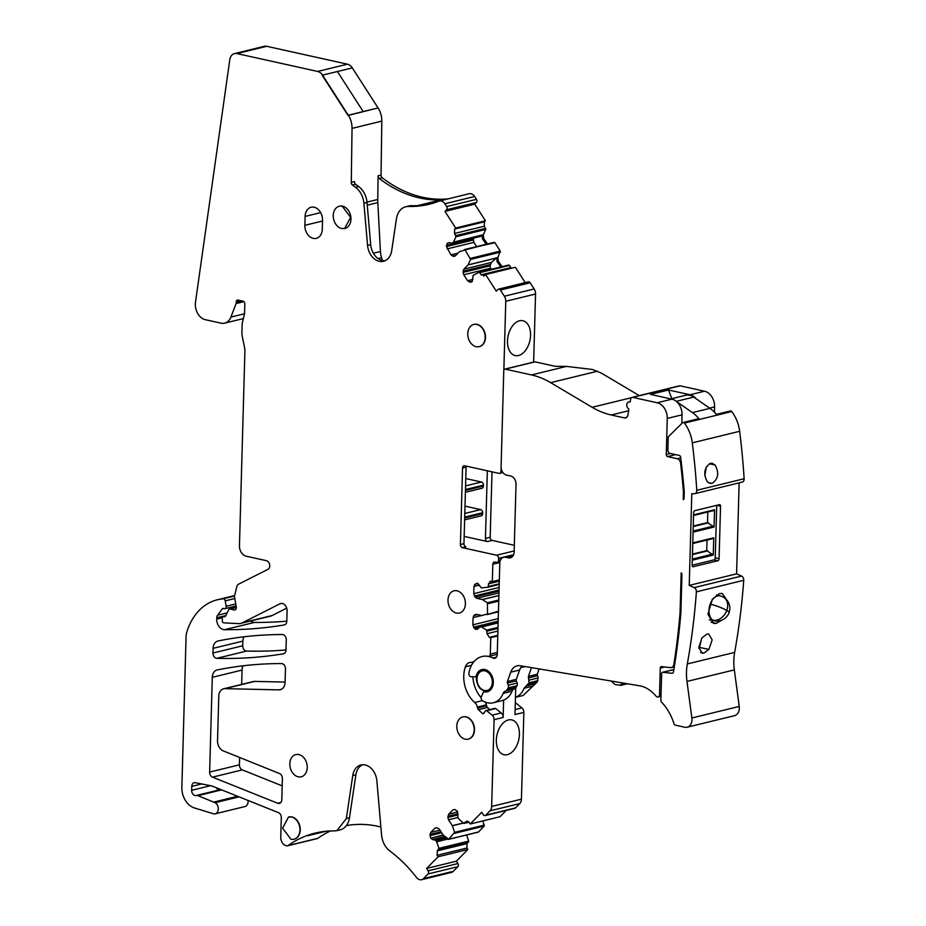 <?xml version="1.0" encoding="UTF-8"?>
<svg xmlns="http://www.w3.org/2000/svg" width="926" height="926" viewBox="0 0 926 926"><rect width="100%" height="100%" fill="white"/><g stroke="black" fill="none" stroke-linecap="round" stroke-linejoin="round"><path stroke-width="1.39" d="M692.15 565.219L714.015 559.883A1.829 1.146 -77.5 0 0 715.242 557.822L716.712 505.33L720.544 506.152A1.829 1.146 102.5 0 0 719.757 504.658A1.829 1.146 102.5 0 0 719.409 504.67L694.847 510.654A1.829 1.146 102.5 0 0 693.62 512.726L692.15 565.23A1.829 1.146 102.5 0 0 692.937 566.735A1.829 1.146 102.5 0 0 693.285 566.724L717.847 560.739A1.829 1.146 102.5 0 0 719.085 558.667L720.544 506.152M692.775 542.902L713.749 537.786L713.263 555.056L706.723 550.623L707.024 540.043M693.562 514.868L714.536 509.751L714.05 527.021L707.51 522.588L707.811 512.009M713.749 537.786L713.24 538.527L713.749 537.786M714.536 509.751L714.027 510.492L714.536 509.751M681.339 462.896L680.564 463.081A594.585 443.519 -103.7 0 1 683.434 491.706L683.214 499.646A1.829 1.366 -103.7 0 0 684.071 498.2L684.256 491.868A594.735 443.635 -103.7 0 0 680.633 457.166A1.829 1.366 -103.7 0 0 679.302 455.442L669.197 453.196L667.854 451.112L668.248 436.852L682.555 422.765A1.829 1.366 -103.7 0 1 684.395 423.101A32.016 23.879 -103.7 0 1 692.301 442.848A594.585 443.519 -103.7 0 1 696.78 490.294A3.658 2.732 -103.7 0 1 694.87 493.662A3.658 2.732 -103.7 0 1 694.396 493.72L691.791 493.72L689.233 585.394L694.187 587.616L741.541 576.065A3.658 2.732 76.3 0 1 743.74 580.289A594.585 443.519 76.3 0 1 734.654 652.402A45.733 34.112 76.3 0 0 734.341 669.892L686.988 681.443L691.872 717.986L739.226 706.434L734.341 669.892M739.133 482.863L736.587 573.842L689.233 585.394M692.451 554.593L707.777 550.854M692.463 554.107L706.723 550.623M693.227 526.558L708.552 522.82M693.25 526.072L707.51 522.588M680.564 463.081A4.572 3.415 -103.7 0 0 677.242 458.717L667.588 456.576L675.598 454.62M670.412 453.474L666.245 454.481A1.829 1.366 -103.7 0 0 667.588 456.576M666.245 454.481L667.252 418.436A13.716 10.232 -103.7 0 0 657.171 402.775L632.771 397.37A2.743 2.049 -103.7 0 0 632.053 397.381A2.743 2.049 -103.7 0 0 630.652 399.118L630.259 401.444A0.914 0.683 -103.7 0 1 629.564 402.034A3.658 2.732 -103.7 0 0 628.673 402.058A3.658 2.732 -103.7 0 0 626.752 404.951A3.658 2.732 -103.7 0 0 628.43 408.702A0.914 0.683 -103.7 0 1 628.823 409.778L627.932 414.987A4.572 3.415 -103.7 0 1 625.606 417.904A4.572 3.415 -103.7 0 1 624.402 417.904L611.241 414.987L628.661 410.739M631.405 397.705L592.131 407.29A91.477 68.235 -103.7 0 0 611.241 414.987M592.131 407.29L550.623 382.646A91.477 68.235 -103.7 0 0 531.501 374.949L505.226 369.127A1.829 1.366 -103.7 0 0 503.779 370.597L501.093 466.716A7.315 5.463 -103.7 0 0 506.464 475.073L510.654 475.999A7.315 5.463 -103.7 0 1 516.025 484.344L514.138 551.989A7.315 5.463 -103.7 0 1 510.295 557.857A7.315 5.463 -103.7 0 1 508.362 557.869L505.573 557.255A7.315 5.463 -103.7 0 0 503.64 557.267A7.315 5.463 -103.7 0 0 499.797 563.135L497.25 654.589A4.572 3.415 -103.7 0 1 494.843 658.259A4.572 3.415 -103.7 0 1 492.898 658.004A25.615 19.11 -103.7 0 0 482.006 656.557A25.615 19.11 -103.7 0 0 468.926 673.214A2.743 2.049 -103.7 0 0 471.265 676.802L474.911 676.79A2.373 1.771 -103.7 0 0 475.223 676.744A2.373 1.771 -103.7 0 0 476.369 675.505A11.436 8.531 -103.7 0 1 481.89 669.556A11.436 8.531 -103.7 0 1 484.911 669.533A11.436 8.531 -103.7 0 1 493.234 680.622A11.436 8.531 -103.7 0 1 487.308 691.768A11.436 8.531 -103.7 0 1 484.634 691.861A2.373 1.771 -103.7 0 0 484.078 691.872A2.373 1.771 -103.7 0 0 483.036 692.845L481.358 696.757A2.743 2.049 -103.7 0 0 482.527 700.716A21.958 16.379 -103.7 0 0 493.28 702.765A21.958 16.379 -103.7 0 0 503.177 693.377A5.487 4.098 -103.7 0 1 505.365 691.109A5.487 4.098 -103.7 0 0 507.263 689.43L508.131 687.879A2.743 2.049 -103.7 0 0 508.258 685.217L507.448 683.041L516.326 680.876L517.136 683.052L508.258 685.217M516.326 680.876A1.829 1.366 -103.7 0 1 516.291 679.348L507.413 681.513A1.829 1.366 -103.7 0 0 507.448 683.041M507.413 681.513L510.747 672.183A13.716 10.232 -103.7 0 1 512.124 669.452A13.716 10.232 -103.7 0 1 517.102 665.852A13.716 10.232 -103.7 0 1 520.296 665.748L639.831 685.853A32.016 23.879 -103.7 0 1 651.591 691.699A48.476 36.16 -103.7 0 1 656.187 696.283A2.743 2.049 -103.7 0 0 658.085 697.023A2.743 2.049 -103.7 0 0 659.532 694.824L660.273 668.063L664.706 666.986M674.302 666.847L671.489 667.53A4.572 3.415 -103.7 0 1 670.655 667.6A252.925 188.661 -103.7 0 1 661.639 666.581A1.829 1.366 -103.7 0 0 660.273 668.063M671.489 667.53A4.572 3.415 -103.7 0 0 673.815 664.555A594.585 443.519 -103.7 0 0 680.066 612.584L681.166 572.858A1.829 1.366 -103.7 0 1 681.941 574.664L680.876 612.769A594.735 443.635 -103.7 0 1 673.433 672.044A1.829 1.366 -103.7 0 1 672.183 673.237L672.797 673.086M691.872 717.986A9.144 6.818 -103.7 0 1 687.173 727.223A9.144 6.818 -103.7 0 1 684.754 727.234L675.251 725.127A1.829 1.366 -103.7 0 1 674.012 723.819A45.733 34.112 -103.7 0 0 661.5 702.082A1.829 1.366 -103.7 0 1 660.886 700.426L661.639 673.758A1.829 1.366 -103.7 0 1 662.981 672.264A258.551 192.863 -103.7 0 0 672.183 673.237M694.187 587.616A3.658 2.732 -103.7 0 1 696.387 591.841A594.585 443.519 -103.7 0 1 687.312 663.954A45.733 34.112 -103.7 0 0 686.988 681.443M736.587 573.842L741.541 576.065M716.33 414.385L730.382 410.959A1.829 1.366 76.3 0 1 731.748 411.549A32.016 23.879 76.3 0 1 739.642 431.296A594.585 443.519 76.3 0 1 744.134 478.742A3.658 2.732 76.3 0 1 742.224 482.11L694.87 493.662M739.226 706.434A9.144 6.818 76.3 0 1 734.515 715.671L687.173 727.223M639.276 395.61L601.553 373.224L592.42 369.462L566.481 366.407L555.299 366.326L535.054 361.846A1.829 1.366 -103.7 0 0 534.568 361.846L504.739 369.127M632.053 397.381L679.395 385.829A2.743 2.049 76.3 0 1 680.124 385.818L704.512 391.223A13.716 10.232 76.3 0 1 714.606 406.884L714.455 412.232M683.434 491.706L684.221 491.509M681.802 423.471L682.045 414.825A13.716 10.232 -103.7 0 0 671.963 399.164L650.434 394.395L668.491 389.996L671.825 398.655M696.202 398.805A13.716 10.232 -103.7 0 0 690.02 394.765L668.491 389.996M485.583 691.629L487.794 691.629M493.28 702.765L502.158 700.6A21.958 16.379 -103.7 0 0 512.055 691.201L503.177 693.377M508.131 687.879L517.009 685.715L516.141 687.254A5.487 4.098 -103.7 0 1 514.243 688.944A5.487 4.098 -103.7 0 0 512.055 691.201M517.009 685.715A2.743 2.049 -103.7 0 0 517.136 683.052M516.291 679.348L519.625 670.019L510.747 672.183M524.452 666.442L521.002 667.287A13.716 10.232 -103.7 0 0 519.625 670.019M680.888 612.387L680.066 612.584M708.888 649.404L712.163 639.889L708.737 634.021L706.897 634.078L702.035 637.806L698.817 647.343L702.128 653.166L703.957 653.119L708.888 649.404L699.5 647.39L698.864 648.327M728.16 601.969L722.361 593.531L719.479 593.601L712.325 599.215L707.915 614.216L713.506 623.429L716.354 623.348L721.481 620.293M712.279 463.324L710.369 463.347C704.165 467.676 703.147 473.811 707.314 481.763L710.08 483.441L711.99 483.418C718.321 479.101 719.363 472.966 715.103 465.014L712.036 463.278M683.041 422.511L698.135 418.818A1.829 1.366 76.3 0 1 699.489 419.42L731.748 411.549M448.288 198.835A137.21 102.346 -103.7 0 1 382.253 177.792A2.743 2.049 -103.7 0 1 381.049 175.095L381.813 121.121A18.3 13.647 -103.7 0 0 378.074 107.937L348.049 115.461L322.271 75.411L348.303 115.206A18.3 13.647 -103.7 0 1 352.042 128.39L351.278 182.353A2.743 2.049 -103.7 0 0 352.482 185.05A137.21 102.346 -103.7 0 0 355.503 187.295A18.3 13.647 -103.7 0 1 363.895 203.234L367.032 202.47A18.3 13.647 -103.7 0 0 358.64 186.531L355.503 187.295M486.208 244.267L482.342 238.711L482.377 234.903L453.427 242.195L456.009 236.697L454.516 233.479L484.286 226.21L484.414 221.8L485.432 220.77L474.737 204.148L476.369 202.481A2.292 1.702 -103.7 0 0 476.462 199.333L474.633 196.497A6.864 5.116 -103.7 0 0 469.181 193.731L439.41 201A6.864 5.116 -103.7 0 0 438.912 201.15A137.21 102.346 -103.7 0 1 429.016 204.299A137.21 102.346 -103.7 0 1 408.54 206.452A18.3 13.647 -103.7 0 0 405.808 206.741A18.3 13.647 -103.7 0 0 396.432 218.837L391.686 250.714A16.008 11.945 -103.7 0 1 383.48 261.294A16.008 11.945 -103.7 0 1 367.553 245.378L363.895 203.234M484.286 226.21L485.78 229.428L483.326 234.672L483.673 238.387L487.493 243.955M464.482 249.58L494.901 242.693L500.295 251.073L497.933 257.382L498.281 261.097L502.112 266.665M494.09 242.357L465.13 249.962L470.616 259.407L468.047 264.905L463.903 269.142L491.393 262.44L490.039 265.808L490.525 268.216L463.752 274.744L463.104 272.383L490.039 265.808M508.71 265.067L479.089 272.29M510.897 267.568L509.508 265.403L479.737 272.672L481.126 274.825L510.897 267.568L511.465 268.239M525.239 282.627L515.377 267.29L485.606 274.547L483.673 276.122M533.642 362.078L535.541 294.028A6.864 5.116 -103.7 0 0 534.14 288.97L530.17 282.789A2.292 1.702 -103.7 0 0 528.341 281.863L498.57 289.132A2.292 1.702 -103.7 0 0 497.933 289.502L496.29 291.169L485.606 274.547M515.458 697.347L523.121 695.484L537.092 682.149L538.087 677.948L537.254 674.244L539.152 668.919M492.007 471.832L490.178 537.277A2.743 2.049 -103.7 0 0 492.192 540.402L514.324 545.31M506.221 810.412L500.028 816.72L470.258 823.99L481.74 812.276L483.256 814.648A2.292 1.702 -103.7 0 0 485.074 815.563L514.844 808.305A2.292 1.702 -103.7 0 0 515.493 807.923L519.775 803.571A6.864 5.116 -103.7 0 0 521.431 799.184L523.861 712.407A4.572 3.415 -103.7 0 0 521.905 707.892L516.43 703.494A1.377 1.019 -103.7 0 0 515.655 703.285L515.296 703.378M482.955 820.887L484.229 826.096L478.441 831.999L448.67 839.257L443.218 835.125L439.341 829.14L436.702 827.636L434.954 828.168L436.702 827.636M466.611 834.974L468.695 841.086L467.04 843.609L466.912 848.019L467.873 849.489L456.379 861.192L457.907 863.553L428.136 870.822A2.292 1.702 -103.7 0 1 428.043 873.97L423.529 878.577A6.864 5.116 -103.7 0 1 421.585 879.7A6.864 5.116 -103.7 0 1 416.515 877.478A137.21 102.346 -103.7 0 0 389.823 850.982A18.3 13.647 -103.7 0 1 381.593 835.171L376.87 780.907A16.008 11.945 -103.7 0 0 360.955 764.98A16.008 11.945 -103.7 0 0 352.748 775.56L346.347 818.549L336.971 830.634L334.402 830.923A137.21 102.346 -103.7 0 0 315.106 833.111A137.21 102.346 -103.7 0 0 288.09 845.565A2.743 2.049 -103.7 0 1 287.558 845.82A2.743 2.049 -103.7 0 1 286.829 845.82L286.134 845.669A7.315 5.463 -103.7 0 1 280.752 837.312L281.307 817.704A4.572 3.415 -103.7 0 0 278.425 812.623L212.286 786.139A9.144 6.818 -103.7 0 0 211.186 785.815L195.317 782.69A4.572 3.415 -103.7 0 0 194.171 782.713A4.572 3.415 -103.7 0 0 191.775 786.382L201.729 783.952M421.585 879.7L451.356 872.431A6.864 5.116 -103.7 0 0 453.3 871.308L457.814 866.701A2.292 1.702 -103.7 0 0 457.907 863.553M330.362 830.981A137.21 102.346 -103.7 0 0 317.861 838.308L288.09 845.565M287.558 845.82L317.329 838.551A2.743 2.049 -103.7 0 0 317.861 838.308M227.159 612.873L217.575 615.211L222.252 608.891A1.829 1.366 -103.7 0 1 223.363 608.451L224.37 608.671A2.292 1.702 -103.7 0 0 224.983 608.671A2.292 1.702 -103.7 0 0 226.141 606.252L225.203 600.87A2.292 1.702 -103.7 0 0 223.131 598.821A91.477 68.235 -103.7 0 0 219.994 599.238A64.033 47.758 -103.7 0 0 217.39 599.77A64.033 47.758 -103.7 0 0 186.971 631.567A18.3 13.647 -103.7 0 0 186.057 637.169L181.866 787.297A18.3 13.647 -103.7 0 0 194.333 807.923L213.617 813.827A5.95 4.433 -103.7 0 0 215.179 813.815L244.962 806.546A5.95 4.433 -103.7 0 0 247.994 800.446M250.541 621.01A9.144 6.818 -103.7 0 0 254.372 622.434A604.18 450.684 -103.7 0 0 286.794 621.161M225.493 616.195L223.803 616.612A1.829 1.366 -103.7 0 0 222.356 618.082L222.286 620.744A1.829 1.366 -103.7 0 0 223.814 622.862L238.422 623.626A13.716 10.232 -103.7 0 0 240.679 623.418L270.45 616.16A13.716 10.232 -103.7 0 0 272.094 615.547L286.713 608.162M266.688 46.3L236.917 53.569L317.664 71.452A9.144 6.818 -103.7 0 1 322.526 75.145L352.297 67.887L322.526 75.145L348.303 115.206L363.189 111.571L337.411 71.51L363.189 111.571L378.074 107.937L352.297 67.887A9.144 6.818 -103.7 0 0 347.435 64.183L266.688 46.3A9.144 6.818 -103.7 0 0 264.269 46.312L234.498 53.581A9.144 6.818 -103.7 0 0 229.798 59.692L195.49 302.212A13.716 10.232 -103.7 0 0 205.422 319.713L221.048 323.174A13.716 10.232 -103.7 0 0 224.671 323.151A13.716 10.232 -103.7 0 0 230.933 317.074L236.061 303.578A2.292 1.702 -103.7 0 0 236.211 302.756L236.234 301.911A2.292 1.702 -103.7 0 1 237.438 300.082A2.292 1.702 -103.7 0 1 238.04 300.07L243.133 301.205A2.292 1.702 -103.7 0 1 244.811 303.809L244.568 312.722A9.144 6.818 -103.7 0 1 244.267 314.967L242.566 321.773A13.716 10.232 -103.7 0 0 242.114 325.153L241.917 332.272A13.716 10.232 -103.7 0 0 242.265 336.3L244.672 348.164A9.144 6.818 -103.7 0 1 244.904 350.85L239.452 545.75A9.144 6.818 -103.7 0 0 246.177 556.19L266.387 560.67A4.572 3.415 -103.7 0 1 269.663 564.71A4.572 3.415 -103.7 0 1 267.903 569.363L238.572 584.179A4.572 3.415 -103.7 0 0 236.871 586.528L234.683 595.291A4.572 3.415 -103.7 0 0 234.625 597.594L236.257 607.028A2.743 2.049 -103.7 0 1 234.868 609.945A2.743 2.049 -103.7 0 1 234.151 609.945L229.972 609.019A1.829 1.366 -103.7 0 0 228.71 609.69L225.713 615.836A2.292 1.702 -103.7 0 1 224.752 616.681A2.292 1.702 -103.7 0 1 224.15 616.681L223.803 616.612M243.943 636.81A9.144 6.818 -103.7 0 0 242.867 641.093L242.739 645.769A4.572 3.415 -103.7 0 0 246.617 651.047A604.18 450.684 -103.7 0 0 285.995 649.948M285.092 682.08L254.696 681.397A9.144 6.818 -103.7 0 0 253.354 681.536L223.583 688.805A9.144 6.818 -103.7 0 0 218.779 696.144L217.529 740.742A9.144 6.818 -103.7 0 0 223.282 750.893L279.513 773.546A4.572 3.415 -103.7 0 1 282.395 778.616L281.805 799.728A4.572 3.415 -103.7 0 1 279.409 803.398A4.572 3.415 -103.7 0 1 277.719 803.259L212.529 777.157A4.572 3.415 -103.7 0 1 209.646 772.076L212.286 677.323A9.144 6.818 -103.7 0 1 217.089 669.984A9.144 6.818 -103.7 0 1 217.286 669.938A568.055 423.726 -103.7 0 1 281.504 663.572A4.572 3.415 -103.7 0 1 285.463 668.861L285.081 682.393A9.144 6.818 -103.7 0 1 280.277 689.731A9.144 6.818 -103.7 0 1 278.946 689.87L224.914 688.655A9.144 6.818 -103.7 0 0 223.583 688.805M243.133 665.794A9.144 6.818 -103.7 0 0 242.056 670.065L241.663 684.395M239.614 757.468L239.417 764.818A4.572 3.415 -103.7 0 0 242.299 769.888L282.199 785.861M535.541 294.028L505.77 301.286L503.848 370.099M519.509 320.79A17.837 11.158 -77.5 0 1 522.889 320.732A17.837 11.158 -77.5 0 1 530.366 337.944A17.837 11.158 -77.5 0 1 518.537 355.503A17.837 11.158 -77.5 0 1 515.169 355.561A17.837 11.158 -77.5 0 1 507.691 338.349A17.837 11.158 -77.5 0 1 519.509 320.79M236.917 53.569A9.144 6.818 -103.7 0 0 234.498 53.581M240.679 623.418A13.716 10.232 -103.7 0 0 242.323 622.816L279.918 603.821A6.401 4.78 -103.7 0 1 280.682 603.532A6.401 4.78 -103.7 0 1 287.083 610.836L286.794 621.242A4.572 3.415 -103.7 0 1 284.386 624.911A4.572 3.415 -103.7 0 1 284.213 624.946A604.18 450.684 -103.7 0 1 224.601 629.692A9.144 6.818 -103.7 0 1 216.719 619.124L216.753 617.781A4.572 3.415 -103.7 0 1 217.575 615.211M215.179 813.815A5.95 4.433 -103.7 0 0 218.304 808.78A5.95 4.433 -103.7 0 0 215.098 802.703L197.956 795.654A4.572 3.415 -103.7 0 0 196.266 795.515A4.572 3.415 -103.7 0 0 196.254 795.515A4.572 3.415 -103.7 0 0 196.254 795.515A4.572 3.415 -103.7 0 1 191.659 790.306L191.775 786.382M467.873 849.489L438.102 856.758L426.608 868.461L428.136 870.822M438.102 856.758L437.141 855.277L437.269 850.867L467.04 843.609M444.804 836.537L432.523 839.535L435.567 840.206L436.678 841.78L438.924 848.343L437.269 850.867M432.523 839.535L430.833 838.238L443.299 835.194M443.079 834.951L430.833 838.238M430.659 837.984L430.046 834.419L430.821 832.381L434.954 828.168L436.922 827.682M457.919 817.484L448.531 819.776L452.316 825.656L454.62 832.347L448.67 839.257L447.848 839.245M448.531 819.776L447.871 817.415L448.682 814.174L452.814 809.961L454.793 809.474M466.762 821.223L463.544 823.249L458.914 819.128L457.919 817.427L457.375 811.188L454.573 809.428M469.019 822.126L463.544 823.249M467.804 821.269L465.859 821.744L469.308 822.508L470.258 823.99M485.074 815.563A2.292 1.702 -103.7 0 0 485.722 815.193L490.004 810.829A6.864 5.116 -103.7 0 0 491.66 806.453L494.09 719.676A4.572 3.415 -103.7 0 0 492.134 715.15L486.659 710.763A1.377 1.019 -103.7 0 0 485.363 710.925L483.754 713.402A1.377 1.019 -103.7 0 1 482.365 713.483L478.476 709.686A2.743 2.049 -103.7 0 1 477.596 708.077L477.353 707.07A7.315 5.463 -103.7 0 0 474.702 702.51A27.444 20.465 -103.7 0 1 465.396 666.789A9.144 6.818 -103.7 0 1 469.644 662.518A9.144 6.818 -103.7 0 1 470.952 662.379A9.144 6.818 -103.7 0 0 472.248 662.229A9.144 6.818 -103.7 0 0 474.494 661.06M497.25 654.3L488.87 656.349A2.743 2.049 -103.7 0 1 488.21 656.36A25.615 19.11 -103.7 0 0 482.076 656.522A25.615 19.11 -103.7 0 0 479.436 657.448M488.87 656.349A2.743 2.049 -103.7 0 0 490.305 654.138L490.768 637.678L489.368 637.366L487.018 633.708L497.91 631.057M480.224 626.636L498.153 622.26L480.096 626.717L477.874 628.974L475.883 629.448L474.181 628.164L481.543 626.902L486.636 630.155L487.018 633.708M475.883 629.448L477.723 629.113M474.181 628.164L472.885 624.807L473.093 617.596L473.869 615.558L477.666 614.621M476.531 614.378L473.869 615.558M474.552 614.852L476.3 614.32L474.552 614.852M498.975 592.883L476.751 598.3L482.307 599.539L487.4 602.791L487.574 613.845L481.971 615.558L476.3 614.32M498.454 611.183L487.064 614.586L498.443 611.808L487.122 614.575M476.751 598.3L475.05 597.015L473.765 593.659L473.962 586.447L474.737 584.399L478.186 583.565M477.179 583.172L474.737 584.399M477.422 583.23L481.427 587.917L487.828 587.211L488.338 586.471L487.828 587.211M490.097 581.296L490.942 581.296L488.407 583.878L488.338 586.471L499.23 583.82M499.971 561.654L497.1 562.348A2.743 2.049 -103.7 0 1 496.371 562.348L494.982 562.047A2.743 2.049 -103.7 0 0 494.252 562.047A2.743 2.049 -103.7 0 0 492.817 564.247L492.331 581.609L490.942 581.296M497.1 562.348A2.743 2.049 -103.7 0 0 498.547 560.149L498.593 558.366A2.743 2.049 -103.7 0 0 496.579 555.23L462.421 547.671A2.743 2.049 -103.7 0 1 460.407 544.534L462.549 468A2.743 2.049 -103.7 0 1 463.984 465.79A2.743 2.049 -103.7 0 1 464.713 465.79L498.859 473.36A2.743 2.049 -103.7 0 0 499.589 473.348A2.743 2.049 -103.7 0 0 501.024 471.149L501.128 467.757M505.77 301.286A6.864 5.116 -103.7 0 0 504.369 296.227L500.387 290.046A2.292 1.702 -103.7 0 0 498.57 289.132M484.576 275.589L481.126 274.825M478.939 272.325L479.737 272.672L478.939 272.325L473.163 275.311L472.167 281.516L470.234 282.233L467.607 280.728L463.752 274.744M471.982 281.701L470.234 282.233L471.832 281.84M490.224 264.581L463.127 271.191L463.104 272.383M463.127 271.191L463.903 269.142M464.32 249.615L465.13 249.962L459.516 251.641L455.349 255.854L453.601 256.386L450.962 254.881L446.459 246.536L473.406 239.973L473.892 242.369L447.119 248.897M455.349 255.854L453.601 256.386L455.198 255.993M473.406 239.973L473.58 238.734L446.494 245.344L446.459 246.536M446.494 245.344L447.455 243.121L449.423 242.635M482.203 235.169L480.802 236.315L452.235 243.26L449.203 242.589M453.427 242.195L452.235 243.26M454.516 233.479L454.643 229.069L484.414 221.8M485.432 220.77L455.661 228.028L454.643 229.069M455.661 228.028L444.966 211.417L446.598 209.751A2.292 1.702 -103.7 0 0 446.691 206.602L444.862 203.766A6.864 5.116 -103.7 0 0 439.41 201M283.402 653.791A4.572 3.415 -103.7 0 0 283.587 653.756A4.572 3.415 -103.7 0 0 285.984 650.087L286.273 639.843A4.572 3.415 -103.7 0 0 282.314 634.553A568.506 424.073 -103.7 0 0 218.096 640.966A9.144 6.818 -103.7 0 0 217.899 641.012A9.144 6.818 -103.7 0 0 213.096 648.35L212.968 653.027A4.572 3.415 -103.7 0 0 216.846 658.317A604.18 450.684 -103.7 0 0 283.402 653.791L283.761 653.698M294.098 839.199A11.436 8.531 -103.7 0 0 294.248 839.164A11.436 8.531 -103.7 0 0 298.623 822.797A11.436 8.531 -103.7 0 0 291.84 816.929A11.436 8.531 -103.7 0 0 290.718 816.778A11.436 8.531 -103.7 0 0 288.819 816.952A11.436 8.531 -103.7 0 0 288.657 816.998M344.796 228.456A11.436 8.531 -103.7 0 0 344.97 228.421A11.436 8.531 -103.7 0 0 350.908 217.494A11.436 8.531 -103.7 0 0 342.921 206.266A11.436 8.531 -103.7 0 0 342.574 206.185A11.436 8.531 -103.7 0 0 339.553 206.197A11.436 8.531 -103.7 0 0 339.402 206.232M468.359 739.11A11.436 8.531 -103.7 0 0 468.51 739.075A11.436 8.531 -103.7 0 0 473.799 724.919A11.436 8.531 -103.7 0 0 466.114 716.84A11.436 8.531 -103.7 0 0 463.093 716.851A11.436 8.531 -103.7 0 0 462.942 716.898M298.23 776.821A11.436 8.531 -103.7 0 0 301.251 776.798A11.436 8.531 -103.7 0 0 307.166 765.64A11.436 8.531 -103.7 0 0 298.843 754.563A11.436 8.531 -103.7 0 0 295.822 754.586A11.436 8.531 -103.7 0 0 289.907 765.744A11.436 8.531 -103.7 0 0 298.23 776.821M305.117 216.418A11.436 8.531 -103.7 0 1 311.113 207.239A11.436 8.531 -103.7 0 1 322.537 220.284L322.294 229.185A11.436 8.531 -103.7 0 1 316.287 238.364A11.436 8.531 -103.7 0 1 304.862 225.319L305.117 216.418L320.674 212.633M479.321 346.625A11.436 8.531 -103.7 0 0 479.471 346.59A11.436 8.531 -103.7 0 0 485.398 335.432A11.436 8.531 -103.7 0 0 477.075 324.355A11.436 8.531 -103.7 0 0 474.054 324.378A11.436 8.531 -103.7 0 0 473.904 324.413M457.004 590.8A11.436 8.531 -103.7 0 0 453.983 590.811A11.436 8.531 -103.7 0 0 448.068 601.969A11.436 8.531 -103.7 0 0 456.391 613.047A11.436 8.531 -103.7 0 0 459.412 613.035A11.436 8.531 -103.7 0 0 465.327 601.877A11.436 8.531 -103.7 0 0 457.004 590.8M515.724 687.879L515.458 697.278C519.359 695.82 522.252 692.81 524.128 688.261L529.082 682.775L528.376 676.408L531.501 667.634M611.276 681.05L614.957 684.522L620.941 685.309L627.33 683.747M619.864 685.344L623.152 683.052M701.63 638.384L699.5 647.39M706.283 466.947L704.825 475.848M670.806 398.909L685.599 395.298A15.545 11.598 76.3 0 1 689.708 395.275A15.545 11.598 76.3 0 1 693.736 397.092L709.929 408.343A32.016 23.879 76.3 0 1 716.944 415.161M676.374 401.421L692.463 412.602A32.016 23.879 76.3 0 1 699.489 419.42L684.395 423.101M381.049 175.095L378.086 175.813L377.75 199.484A36.589 27.294 -103.7 0 0 377.808 202.62L367.275 205.19M378.086 175.813A2.743 2.049 -103.7 0 0 379.301 178.51A137.21 102.346 -103.7 0 0 440.07 199.9A137.21 102.346 -103.7 0 0 441.413 199.842A2.743 2.049 -103.7 0 0 441.123 199.889A2.743 2.049 -103.7 0 0 440.845 199.981M405.808 206.741L408.945 205.977A18.3 13.647 -103.7 0 1 411.676 205.688A137.21 102.346 -103.7 0 0 416.399 205.676A137.21 102.346 -103.7 0 0 417.73 205.618L441.413 199.842M474.737 204.148L444.966 211.417M500.827 266.977L496.949 261.421L496.984 257.613L491.393 262.44M487.331 470.802L485.444 538.423A2.743 2.049 -103.7 0 0 487.458 541.56L464.157 536.397M499.334 579.896L492.331 581.609M497.771 635.965L490.768 637.678M485.884 710.555L494.935 708.344A1.377 1.019 -103.7 0 1 495.723 708.552L501.186 712.939A4.572 3.415 -103.7 0 1 503.142 717.465L503.628 700.137M515.458 697.278L514.983 714.571L523.861 712.407M508.362 719.953A17.837 11.158 -77.5 0 1 511.731 719.884A17.837 11.158 -77.5 0 1 519.22 737.096A17.837 11.158 -77.5 0 1 507.39 754.655A17.837 11.158 -77.5 0 1 504.022 754.725A17.837 11.158 -77.5 0 1 496.533 737.513A17.837 11.158 -77.5 0 1 508.362 719.953M456.379 861.192L426.608 868.461M316.68 832.74A137.21 102.346 -103.7 0 0 308.74 835.333A137.21 102.346 -103.7 0 0 307.663 835.75L326.068 831.259M380.875 827.011A137.21 102.346 -103.7 0 0 346.347 825.622M213.941 802.043L237.588 796.279M220.99 789.635A4.572 3.415 -103.7 0 0 220.122 789.693A4.572 3.415 -103.7 0 0 220.099 789.693L196.289 795.503M216.406 787.794A4.572 3.415 -103.7 0 0 220.052 789.704M362.552 764.749A16.008 11.945 -103.7 0 0 355.885 774.796L349.484 817.774A18.3 13.647 76.3 0 1 340.108 829.87L336.971 830.634M489.727 709.617L487.527 707.476L478.476 709.686M485.27 702.116A7.315 5.463 -103.7 0 1 486.405 704.86L486.648 705.867A2.743 2.049 -103.7 0 0 487.527 707.476M472.85 676.79A27.444 20.465 -103.7 0 0 481.138 697.683M466.287 466.137A2.743 2.049 -103.7 0 0 466.091 467.132L463.961 543.666A2.743 2.049 -103.7 0 0 465.975 546.803L462.421 547.671M491.231 269.316L490.525 268.216M476.624 246.605L473.892 242.369M473.765 238.04L473.58 238.734M452.363 243.26L480.652 236.327M367.032 202.47L370.689 244.614A16.008 11.945 -103.7 0 0 385.008 260.773M351.278 182.353L354.415 181.589A2.743 2.049 -103.7 0 0 355.619 184.286A137.21 102.346 -103.7 0 0 358.64 186.531M291.551 817.01L288.53 817.021L282.604 828.18L290.926 839.257A11.436 8.531 -103.7 0 0 293.947 839.234A11.436 8.531 -103.7 0 0 299.874 828.087A11.436 8.531 -103.7 0 0 291.551 817.01M341.648 228.502L344.669 228.49L350.595 217.332L342.273 206.255A11.436 8.531 -103.7 0 0 339.252 206.266A11.436 8.531 -103.7 0 0 333.325 217.425A11.436 8.531 -103.7 0 0 341.648 228.502M465.813 716.909A11.436 8.531 -103.7 0 0 462.792 716.932A11.436 8.531 -103.7 0 0 456.877 728.079A11.436 8.531 -103.7 0 0 465.199 739.156A11.436 8.531 -103.7 0 0 468.22 739.145A11.436 8.531 -103.7 0 0 474.135 727.986A11.436 8.531 -103.7 0 0 465.813 716.909M476.161 346.683A11.436 8.531 -103.7 0 0 479.182 346.66A11.436 8.531 -103.7 0 0 485.097 335.501A11.436 8.531 -103.7 0 0 476.774 324.424A11.436 8.531 -103.7 0 0 473.753 324.447A11.436 8.531 -103.7 0 0 467.838 335.606A11.436 8.531 -103.7 0 0 476.161 346.683M373.375 253.238L380.424 251.513L377.808 202.62M380.424 251.513A18.3 13.647 -103.7 0 0 381.593 257.752L382.519 260.576M465.396 492.285L481.96 488.245A2.743 2.049 76.3 0 0 483.395 486.034L483.418 485.143A2.743 2.049 76.3 0 0 481.404 482.018L465.778 478.557M464.62 519.868L481.184 515.828A2.743 2.049 76.3 0 0 482.631 513.629L482.654 512.738A2.743 2.049 76.3 0 0 480.64 509.601L465.002 506.14M692.289 560.172L713.263 555.056M693.076 532.137L714.05 527.021M692.625 566.585L693.285 566.724M717.847 560.739L714.015 559.883M715.242 557.822L719.085 558.667M692.324 559.096L712.812 554.095M692.752 543.527L713.24 538.527L692.752 543.527M693.099 531.061L713.587 526.061M714.05 510.481L693.539 515.493L714.027 510.492M680.726 457.861L677.242 458.717M667.252 418.436L682.045 414.825M709.594 408.111L714.606 406.884M671.963 399.164L657.171 402.775M690.02 394.765L704.512 391.223M632.771 397.37L680.124 385.818M626.682 417.348L624.402 417.904M550.623 382.646L597.559 371.199M566.481 366.407L531.501 374.949M505.226 369.127L535.054 361.846M512.02 556.977L508.362 557.869M505.573 557.255L513.293 555.369M496.452 657.136L492.898 658.004M477.04 675.343L476.369 675.505M485.467 691.653L484.634 691.861M514.243 688.944L505.365 691.109M516.141 687.254L507.263 689.43M661.06 694.442L659.532 694.824M674.695 664.347L673.815 664.555M662.981 672.264L673.839 669.625M687.312 663.954L734.654 652.402M696.387 591.841L743.74 580.289M696.78 490.294L744.134 478.742M692.301 442.848L739.642 431.296M501.938 470.929L501.024 471.149M484.935 670.864A10.059 7.501 -103.7 0 0 477.446 676.003A10.059 7.501 -103.7 0 0 479.923 687.567A10.059 7.501 -103.7 0 0 484.379 690.437A10.059 7.501 -103.7 0 0 492.319 682.346A10.059 7.501 -103.7 0 0 484.935 670.864M537.254 674.244L528.376 676.408M700.612 652.402L703.957 653.119M711.075 622.214L716.354 623.348M708.251 482.608L711.99 483.418M709.281 463.764L715.103 465.014M692.463 412.602L709.929 408.343M381.813 121.121L352.042 128.39M366.997 202.111L377.75 199.484M382.253 177.792L379.301 178.51M411.676 205.688L408.54 206.452M474.633 196.497L444.862 203.766M476.462 199.333L446.691 206.602M476.369 202.481L446.598 209.751M455.905 235.632L485.675 228.375M456.009 236.697L485.78 229.428M482.377 234.903L483.326 234.672M482.342 238.711L483.673 238.387M485.363 243.411L486.694 243.087M470.524 258.342L500.295 251.073M470.616 259.407L500.387 252.138M496.811 257.879L468.047 264.905M496.984 257.613L497.933 257.382M496.949 261.421L498.281 261.097M499.982 266.121L501.313 265.797M530.17 282.789L500.387 290.046M534.14 288.97L504.369 296.227M537.288 675.76L528.41 677.925M538.087 677.948L529.209 680.112M537.96 680.598L529.082 682.775M537.092 682.149L528.214 684.314M535.193 683.828L526.315 685.992M533.006 686.097L524.128 688.261M490.178 537.277L485.444 538.423M492.192 540.402L487.458 541.56M514.173 550.935L496.579 555.23M513.606 554.709L498.593 558.366M500.723 559.617L498.547 560.149M499.843 562.533L492.817 564.247M488.407 583.878L499.299 581.215M487.886 587.2L499.207 584.445L487.863 587.211M487.4 602.791L498.767 600.013M498.894 595.557L482.411 599.585M487.852 603.74L498.744 601.09M486.636 630.155L498.003 627.377M498.13 622.932L481.647 626.948M487.088 631.104L497.98 628.453M489.368 637.366L497.783 635.317M497.308 652.436L490.305 654.138M516.43 703.494L515.284 703.783M521.905 707.892L515.122 709.536M503.142 717.465L494.09 719.676M521.431 799.184L491.66 806.453M519.775 803.571L490.004 810.829M515.493 807.923L485.722 815.193M454.62 832.347L484.391 825.089M463.382 823.098L452.374 825.784M454.458 833.354L484.229 826.096M438.924 848.343L468.695 841.086M447.686 839.095L436.678 841.78M438.762 849.35L468.533 842.093M437.141 855.277L466.912 848.019M457.814 866.701L428.043 873.97M453.3 871.308L423.529 878.577M239.058 796.869L215.098 802.703M234.602 595.673L219.994 599.238M234.556 596.031L223.131 598.821M234.787 598.532L225.203 600.87M235.725 603.914L226.141 606.252M223.722 608.532L222.252 608.891M225.851 615.57L216.753 617.781M222.402 617.735L216.719 619.124M254.372 622.434L224.601 629.692M281.504 603.428L279.918 603.821M272.094 615.547L242.323 622.816M225.284 616.403L224.15 616.681M236.315 607.468L229.972 609.019M235.517 609.609L234.151 609.945M241.049 300.742L236.234 301.911M242.855 301.135L236.211 302.756M243.955 301.656L236.061 303.578M244.487 313.764L230.933 317.074M347.435 64.183L317.664 71.452M242.739 645.769L212.968 653.027M246.617 651.047L216.846 658.317M242.867 641.093L213.096 648.35M280.833 802.495L277.719 803.259M254.696 681.397L224.914 688.655M281.539 689.245L278.946 689.87M242.056 670.065L212.286 677.323M239.417 764.818L209.646 772.076M242.299 769.888L212.529 777.157M197.956 795.654L221.615 789.878M210.561 785.688L191.659 790.306M346.347 818.549L349.484 817.774M352.748 775.56L355.885 774.796M436.621 841.653L447.559 838.991M446.263 837.833L435.81 840.391M435.567 840.206L446.054 837.648M430.011 835.622L441.679 832.775M441.019 831.745L430.046 834.419M430.821 832.381L439.989 830.147M452.316 825.656L463.255 822.994M447.871 817.415L457.988 814.949M458.023 813.746L447.906 816.223M448.682 814.174L457.757 811.963M501.186 712.939L492.134 715.15M495.723 708.552L486.659 710.763M483.951 713.089L482.365 713.483M486.648 705.867L477.596 708.077M486.405 704.86L477.353 707.07M482.4 700.635L474.702 702.51M471.496 665.296L465.396 666.789M481.543 626.902L498.13 622.851M498.176 621.161L473.545 627.168M472.885 624.807L498.257 618.614M481.659 615.512L473.093 617.596M482.307 599.539L498.894 595.487M475.05 597.015L499.021 591.158M499.056 590.012L474.413 596.02M473.765 593.659L499.126 587.466M479.494 585.105L473.962 586.447M463.961 543.666L460.407 544.534M466.091 467.132L462.549 468M472.376 281.272L469.297 282.025M467.607 280.728L472.943 279.421M467.977 264.998L496.718 257.984M455.777 255.414L452.664 256.178M450.962 254.881L457.988 253.168M447.27 243.295L449.723 242.705M452.49 243.179L480.964 236.234M453.358 242.288L482.11 235.273M370.689 244.614L367.553 245.378M355.619 184.286L352.482 185.05M304.862 225.319L322.514 221.013M624.367 683.249L622.874 683.62M676.293 401.34L693.736 397.092M378.109 258.597L381.593 257.752M482.631 513.629L464.678 518.004M482.654 512.738L464.702 517.113M480.64 509.601L464.806 513.467M483.395 486.034L465.442 490.421M483.418 485.143L465.465 489.53M481.404 482.018L465.57 485.884M709.27 619.888L714.71 620.883A12.802 7.998 -77.5 0 1 713.02 620.246A12.802 7.998 -77.5 0 1 710.196 604.146A12.802 7.998 -77.5 0 1 720.243 595.893L716.55 594.932M714.71 620.883A12.802 12.802 0 0 0 729.075 612.618A12.802 2.002 19.8 0 0 726.783 610.454A12.802 9.792 120.6 0 1 713.02 620.246M729.075 612.618A12.802 12.802 0 0 0 723.53 597.258A12.802 9.792 -59.4 0 1 726.783 610.454A12.802 2.002 -160.2 0 0 710.196 604.146M630.178 401.687L628.673 402.058M513.548 554.848L503.64 557.267M482.654 656.395L482.006 656.557M476.774 676.374L475.223 676.744M485.189 691.606L484.078 691.872M661.002 696.306L658.085 697.023M662.599 672.288L673.85 669.544M488.257 691.537L484.969 691.56L479.772 688.238C475.999 682.693 473.464 673.665 482.828 669.324M525.227 666.57L520.748 667.669M464.401 249.592L494.171 242.334M479.008 272.302L508.791 265.033M502.887 472.549L499.589 473.348M464.1 823.411L469.088 822.195M448.404 839.407L478.175 832.15M234.625 595.568L217.39 599.77M236.072 605.963L224.983 608.671M225.597 616.056L223.316 616.612M236.304 607.363L229.486 609.019M243.364 318.59L224.671 323.151M220.122 789.693L196.266 795.515M473.776 661.858L472.248 662.229M441.123 199.889L417.591 205.63M723.53 597.258A12.802 12.802 0 0 0 720.243 595.893"/></g></svg>
